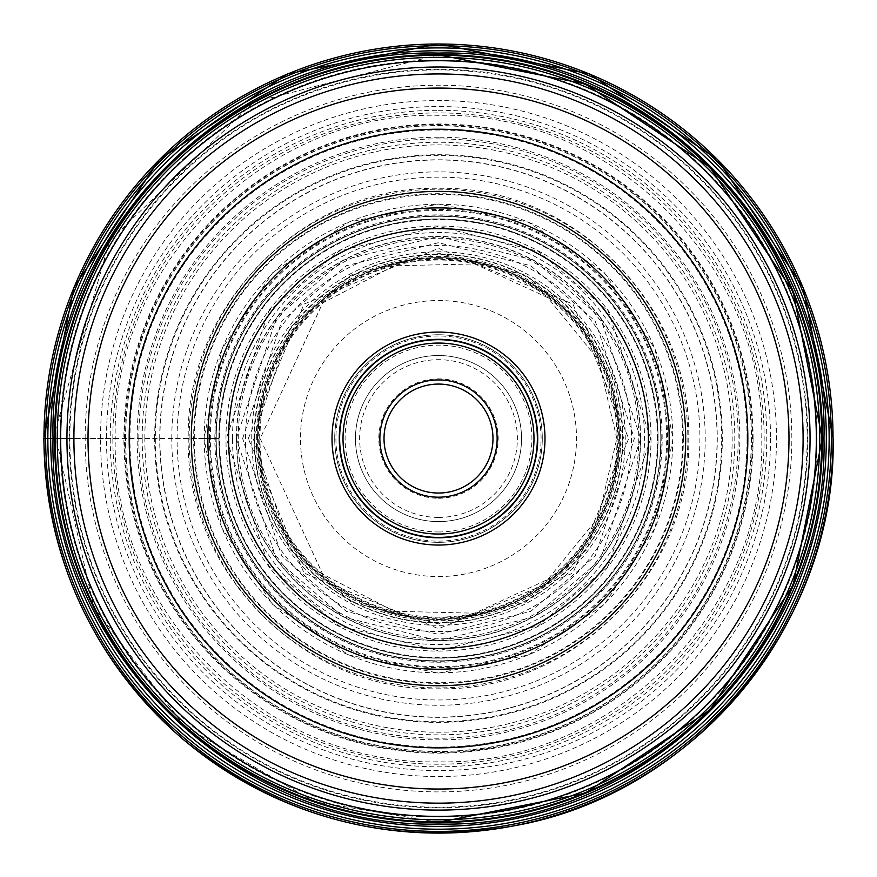 <?xml version="1.0" encoding="UTF-8"?>
<svg xmlns="http://www.w3.org/2000/svg" width="877" height="877" viewBox="0 0 877 877"><rect width="100%" height="100%" fill="white"/><g stroke="black" fill="none" stroke-linecap="round" stroke-linejoin="round"><path stroke-width="0.66" stroke-dasharray="4.38 3.29" d="M66.948 438.555L115.26 438.555C110.831 265.83 265.775 110.886 438.5 115.315C611.225 110.886 766.169 265.83 761.74 438.555C766.169 611.28 611.225 766.224 438.5 761.795C265.775 766.224 110.831 611.28 115.26 438.555L129.478 438.555A309.022 309.022 0 0 0 438.5 747.577A309.022 309.022 0 0 0 747.522 438.555A309.022 309.022 0 0 0 438.5 129.533A309.022 309.022 0 0 0 129.478 438.555L188.27 438.555C185.179 304.801 304.747 185.233 438.5 188.325C572.253 185.233 691.821 304.801 688.73 438.555C691.821 572.308 572.253 691.876 438.5 688.785C304.747 691.876 185.179 572.308 188.27 438.555L203.957 438.555L222.024 348.893L272.659 272.714L348.838 222.078L438.5 204.023L528.162 222.078L604.341 272.714L654.976 348.893L673.032 438.555L654.976 528.217L604.341 604.396L528.162 655.031L438.5 673.097L348.838 655.031L272.659 604.396L222.024 528.217L203.957 438.555L219.031 438.555A219.469 219.469 0 0 0 438.5 658.024A219.469 219.469 0 0 0 657.969 438.555A219.469 219.469 0 0 0 438.5 219.086A219.469 219.469 0 0 0 219.031 438.555L43.96 438.555M438.5 531.966A93.411 93.411 0 0 0 531.911 438.555A93.411 93.411 0 0 0 438.5 345.143A93.411 93.411 0 0 0 345.089 438.555A93.411 93.411 0 0 0 438.5 531.966M438.5 355.525A83.03 83.03 0 0 0 355.47 438.555A83.03 83.03 0 0 0 438.5 521.585A83.03 83.03 0 0 0 521.53 438.555A83.03 83.03 0 0 0 438.5 355.525A83.03 83.03 0 0 1 521.53 438.478A83.03 83.03 0 0 1 438.5 521.585A83.03 83.03 0 0 1 355.47 438.632A83.03 83.03 0 0 1 438.5 355.525A83.03 83.03 0 0 1 521.53 438.478A83.03 83.03 0 0 1 438.5 521.585A83.03 83.03 0 0 1 355.47 438.632A83.03 83.03 0 0 1 438.5 355.525M438.5 498.235A59.68 59.68 0 0 0 498.18 438.555A59.68 59.68 0 0 0 438.5 378.875A59.68 59.68 0 0 0 378.82 438.555A59.68 59.68 0 0 0 438.5 498.235M438.5 384.071A54.484 54.484 0 0 0 384.016 438.555A54.484 54.484 0 0 0 438.5 493.038A54.484 54.484 0 0 0 492.984 438.555A54.484 54.484 0 0 0 438.5 384.071M438.73 542.337A103.782 103.782 0 0 0 542.282 438.445A103.782 103.782 0 0 0 438.27 334.773A103.782 103.782 0 0 0 334.718 438.664A103.782 103.782 0 0 0 438.73 542.337M438.653 542.337A103.782 103.782 0 0 1 334.718 438.632A103.782 103.782 0 0 1 438.5 334.773A103.782 103.782 0 0 1 542.282 438.478A103.782 103.782 0 0 1 438.5 542.337A103.782 103.782 0 0 1 334.718 438.632A103.782 103.782 0 0 1 438.5 334.773A103.782 103.782 0 0 1 542.282 438.478A103.782 103.782 0 0 1 438.653 542.337M438.5 339.695A98.86 98.86 0 0 0 339.64 438.555A98.86 98.86 0 0 0 438.5 537.415A98.86 98.86 0 0 0 537.36 438.555A98.86 98.86 0 0 0 438.5 339.695M438.5 339.333A99.222 99.222 0 0 1 537.722 438.555A99.222 99.222 0 0 1 438.5 537.776A99.222 99.222 0 0 1 339.278 438.555A99.222 99.222 0 0 1 438.5 339.333M438.379 669.217A230.662 230.662 0 0 1 207.838 438.577A230.662 230.662 0 0 1 438.336 207.893A230.662 230.662 0 0 0 207.838 438.577A230.662 230.662 0 0 0 438.5 669.217A230.662 230.662 0 0 1 438.379 669.217M438.621 207.893A230.662 230.662 0 0 1 669.162 438.533A230.662 230.662 0 0 1 438.664 669.217A230.662 230.662 0 0 0 669.162 438.533A230.662 230.662 0 0 0 438.5 207.893A230.662 230.662 0 0 1 438.621 207.893M438.5 67.003A371.552 371.552 0 0 1 810.052 438.555A371.552 371.552 0 0 1 438.5 810.107A371.552 371.552 0 0 1 66.948 438.555A371.552 371.552 0 0 1 438.5 67.003M438.5 137.229A301.326 301.326 0 0 0 137.174 438.555A301.326 301.326 0 0 0 438.5 739.881A301.326 301.326 0 0 0 739.826 438.555A301.326 301.326 0 0 0 438.5 137.229M807.147 438.555A368.647 368.647 0 0 0 438.5 69.908A368.647 368.647 0 0 0 69.853 438.555A368.647 368.647 0 0 0 438.5 807.202A368.647 368.647 0 0 0 807.147 438.555M73.964 438.555A364.536 364.536 0 0 1 438.5 74.019A364.536 364.536 0 0 1 803.036 438.555A364.536 364.536 0 0 1 438.5 803.091A364.536 364.536 0 0 1 73.964 438.555M85.157 438.555A353.343 353.343 0 0 1 438.5 85.212A353.343 353.343 0 0 1 791.843 438.555A353.343 353.343 0 0 1 438.5 791.898A353.343 353.343 0 0 1 85.157 438.555M100.515 438.555A337.985 337.985 0 0 1 438.5 100.57A337.985 337.985 0 0 1 776.485 438.555A337.985 337.985 0 0 1 438.5 776.54A337.985 337.985 0 0 1 100.515 438.555M125.521 438.555A312.979 312.979 0 0 1 438.5 125.575A312.979 312.979 0 0 1 751.479 438.555A312.979 312.979 0 0 1 438.5 751.534A312.979 312.979 0 0 1 125.521 438.555M129.357 438.555A309.142 309.142 0 0 1 438.5 129.412A309.142 309.142 0 0 1 747.642 438.555A309.164 309.164 2.2 0 0 438.5 129.39A309.164 309.164 2.2 0 0 129.336 438.555A309.164 309.164 0 0 0 438.5 747.719A309.164 309.164 0 0 0 747.664 438.555A309.142 309.142 0 0 1 438.5 747.697A309.142 309.142 0 0 1 129.357 438.555M747.051 438.555A308.551 308.551 0 0 0 438.5 130.004A308.551 308.551 0 0 0 129.949 438.555A308.551 308.551 0 0 0 438.5 747.116A308.551 308.551 0 0 0 747.051 438.555M138.829 438.555A299.671 299.671 0 0 1 438.5 138.884A299.671 299.671 0 0 1 738.171 438.555A299.671 299.671 0 0 1 438.5 738.226A299.671 299.671 0 0 1 138.829 438.555M144.837 438.555A293.663 293.663 0 0 1 438.5 144.891A293.663 293.663 0 0 1 732.163 438.555A293.663 293.663 0 0 1 438.5 732.218A293.663 293.663 0 0 1 144.837 438.555M154.659 438.555A283.841 283.841 0 0 1 438.5 154.714A283.841 283.841 0 0 1 722.341 438.555A283.841 283.841 0 0 1 438.5 722.396A283.841 283.841 0 0 1 154.659 438.555M721.694 438.555A283.194 283.194 0 0 0 438.5 155.361A283.194 283.194 0 0 0 155.306 438.555A283.194 283.194 0 0 0 438.5 721.749A283.194 283.194 0 0 0 721.694 438.555M159.724 438.555A278.776 278.776 0 0 1 438.5 159.789A278.776 278.776 0 0 1 717.276 438.555A278.776 278.776 0 0 1 438.5 717.331A278.776 278.776 0 0 1 159.724 438.555M171.793 438.555A266.707 266.707 0 0 1 438.5 171.848A266.707 266.707 0 0 1 705.207 438.555A266.707 266.707 0 0 1 438.5 705.261A266.707 266.707 0 0 1 171.793 438.555M214.843 438.555A223.657 223.657 0 0 1 438.5 214.898A223.657 223.657 0 0 1 662.157 438.555A223.657 223.657 0 0 1 438.5 662.212A223.657 223.657 0 0 1 214.843 438.555M218.921 438.555A219.579 219.579 0 0 1 438.5 218.976A219.579 219.579 0 0 1 658.079 438.555A219.579 219.579 0 0 1 438.5 658.134A219.579 219.579 0 0 1 218.921 438.555A219.579 219.579 0 0 1 438.5 218.976A219.579 219.579 0 0 1 658.079 438.555A219.579 219.579 0 0 1 438.5 658.134A219.579 219.579 0 0 1 218.921 438.555M657.476 438.555A218.976 218.976 0 0 0 438.5 219.579A218.976 218.976 0 0 0 219.524 438.555A218.976 218.976 0 0 0 438.5 657.531A218.976 218.976 0 0 0 657.476 438.555M228.393 438.555A210.107 210.107 0 0 1 438.5 228.448A210.107 210.107 0 0 1 648.607 438.555A210.107 210.107 0 0 1 438.5 648.662A210.107 210.107 0 0 1 228.393 438.555M232.504 438.555A205.996 205.996 0 0 1 438.5 232.558A205.996 205.996 0 0 1 644.496 438.555A205.996 205.996 0 0 1 438.5 644.551A205.996 205.996 0 0 1 232.504 438.555M236.417 438.555A202.083 202.083 0 0 1 438.5 236.472A202.083 202.083 0 0 1 640.583 438.555A202.083 202.083 0 0 1 438.5 640.638A202.083 202.083 0 0 1 236.417 438.555M640.342 438.555A201.842 201.842 0 0 0 438.5 236.713A201.842 201.842 0 0 0 236.658 438.555A201.842 201.842 0 0 0 438.5 640.396A201.842 201.842 0 0 0 640.342 438.555M238.237 438.555A200.263 200.263 0 0 1 438.5 238.292A200.263 200.263 0 0 1 638.763 438.555A200.263 200.263 0 0 1 438.5 638.818A200.263 200.263 0 0 1 238.237 438.555M242.633 438.555L281.802 321.037L346.327 265.731L438.5 242.688L530.673 265.731L595.198 321.037L634.367 438.555L595.198 556.084L530.673 611.379L438.5 634.422L346.327 611.379L281.802 556.084L242.633 438.555M248.312 438.555L304.023 304.078L438.5 248.366L572.977 304.078L628.688 438.555L572.977 573.032L438.5 628.743L304.023 573.032L248.312 438.555M623.832 438.555L586.768 327.351L525.718 275.027L438.5 253.223L351.282 275.027L290.232 327.351L253.168 438.555L290.232 549.758L351.282 602.082L438.5 623.887L525.718 602.082L586.768 549.758L623.832 438.555M256.325 438.555A182.175 182.175 0 0 1 438.5 256.38A182.175 182.175 0 0 1 620.675 438.555A182.175 182.175 0 0 1 438.5 620.741A182.175 182.175 0 0 1 256.325 438.555M257.553 438.555A180.947 180.947 0 0 1 438.5 257.608A180.947 180.947 0 0 1 619.447 438.555A180.925 180.925 0 0 0 438.5 257.63A180.925 180.925 0 0 0 257.575 438.555A180.925 180.925 0 0 0 438.5 619.48A180.925 180.925 0 0 0 619.425 438.555A180.947 180.947 0 0 1 438.5 619.502A180.947 180.947 0 0 1 257.553 438.555M619.283 438.555A180.783 180.783 0 0 0 438.5 257.772A180.783 180.783 0 0 0 257.717 438.555A180.783 180.783 0 0 0 438.5 619.337A180.783 180.783 0 0 0 619.283 438.555M259.954 438.555A178.546 178.546 0 0 1 438.5 260.009A178.546 178.546 0 0 1 617.046 438.555A178.546 178.546 0 0 1 438.5 617.101A178.546 178.546 0 0 1 259.954 438.555M259.164 438.555A179.336 179.336 0 0 1 438.5 259.219A179.336 179.336 0 0 1 617.836 438.555A179.336 179.336 0 0 1 438.5 617.89A179.336 179.336 0 0 1 259.164 438.555M254.429 438.555A184.071 184.071 0 0 1 438.5 254.483A184.071 184.071 0 0 1 622.571 438.555A184.071 184.071 0 0 1 438.5 622.626A184.071 184.071 0 0 1 254.429 438.555M622.911 438.555A184.411 184.411 0 0 0 438.5 254.144A184.411 184.411 0 0 0 254.089 438.555A184.411 184.411 0 0 0 438.5 622.966A184.411 184.411 0 0 0 622.911 438.555M251.743 438.555A186.757 186.757 0 0 1 438.5 251.798A186.757 186.757 0 0 1 625.257 438.555A186.757 186.757 0 0 1 438.5 625.312A186.757 186.757 0 0 1 251.743 438.555M245.505 438.555A192.995 192.995 0 0 1 438.5 245.56A192.995 192.995 0 0 1 631.495 438.555A192.995 192.995 0 0 1 438.5 631.55A192.995 192.995 0 0 1 245.505 438.555M236.286 438.555L276.726 317.222L343.335 260.129L438.5 236.341L533.665 260.129L600.274 317.222L640.714 438.555L600.274 559.888L533.665 616.98L438.5 640.769L343.335 616.98L276.726 559.888L236.286 438.555M650.69 438.555L608.254 311.236L538.357 251.326L438.5 226.365L338.643 251.326L268.746 311.236L226.31 438.555L268.746 565.873L338.643 625.783L438.5 650.745L538.357 625.783L608.254 565.873L650.69 438.555M216.235 438.555A222.265 222.265 0 0 1 438.5 216.29A222.265 222.265 0 0 1 660.765 438.555A222.265 222.265 0 0 1 438.5 660.819A222.265 222.265 0 0 1 216.235 438.555M660.809 438.555A222.309 222.309 0 0 0 438.5 216.246A222.309 222.309 0 0 0 216.191 438.555A222.309 222.309 0 0 0 438.5 660.863A222.309 222.309 0 0 0 660.809 438.555M661.181 438.555A222.681 222.681 0 0 0 438.5 215.874A222.681 222.681 0 0 0 215.819 438.555A222.681 222.681 0 0 0 438.5 661.236A222.681 222.681 0 0 0 661.181 438.555M209.46 438.555A229.04 229.04 0 0 1 438.5 209.515A229.04 229.04 0 0 1 667.54 438.555A229.04 229.04 0 0 1 438.5 667.594A229.04 229.04 0 0 1 209.46 438.555M204.231 438.555A234.269 234.269 0 0 1 438.5 204.286A234.269 234.269 0 0 1 672.769 438.555A234.269 234.269 0 0 1 438.5 672.823A234.269 234.269 0 0 1 204.231 438.555M194.31 438.555A244.19 244.19 0 0 1 438.5 194.365A244.19 244.19 0 0 1 682.69 438.555A244.19 244.19 0 0 1 438.5 682.744A244.19 244.19 0 0 1 194.31 438.555M683.358 438.555A244.858 244.858 -177.5 0 0 438.5 193.696A244.858 244.858 -177.5 0 0 193.642 438.555A244.858 244.858 1 0 0 438.5 683.413A244.858 244.858 1 0 0 683.358 438.555M189.147 438.555A249.353 249.353 2.5 0 1 438.5 189.202A249.353 249.353 2.5 0 1 687.853 438.555A249.353 249.353 0 0 1 438.5 687.908A249.353 249.353 0 0 1 189.147 438.555M177.088 438.555A261.412 261.412 0 0 1 438.5 177.143A261.412 261.412 0 0 1 699.912 438.555A261.412 261.412 0 0 1 438.5 699.967A261.412 261.412 0 0 1 177.088 438.555M159.91 438.555A278.59 278.59 0 0 1 438.5 159.965A278.59 278.59 0 0 1 717.09 438.555A278.59 278.59 0 0 1 438.5 717.145A278.59 278.59 0 0 1 159.91 438.555M142.195 438.555A296.305 296.305 0 0 1 438.5 142.249A296.305 296.305 0 0 1 734.805 438.555A296.305 296.305 0 0 1 438.5 734.86A296.305 296.305 0 0 1 142.195 438.555M124.6 438.555A313.9 313.9 -177.8 0 1 438.5 124.655A313.9 313.9 -177.8 0 1 752.4 438.555A313.9 313.9 0 0 1 438.5 752.455A313.9 313.9 0 0 1 124.6 438.555M753.091 438.555A314.591 314.591 0 0 0 438.5 123.964A314.591 314.591 0 0 0 123.909 438.555A314.591 314.591 0 0 0 438.5 753.146A314.591 314.591 0 0 0 753.091 438.555M112.848 438.555A325.652 325.652 0 0 1 438.5 112.903A325.652 325.652 0 0 1 764.152 438.555A325.652 325.652 0 0 1 438.5 764.207A325.652 325.652 0 0 1 112.848 438.555M770.51 438.555A332.01 332.01 0 0 1 438.5 770.565A332.01 332.01 0 0 1 106.49 438.555A332.01 332.01 0 0 1 438.5 106.545A332.01 332.01 0 0 1 770.51 438.555M831.21 438.555A392.71 392.71 0 0 0 438.5 45.845A392.71 392.71 0 0 0 45.79 438.555A392.71 392.71 0 0 0 438.5 831.264A392.71 392.71 0 0 0 831.21 438.555M69.261 438.555A369.239 369.239 0 0 1 438.5 69.316A369.239 369.239 0 0 1 807.739 438.555A369.239 369.239 0 0 1 438.5 807.794A369.239 369.239 0 0 1 69.261 438.555M438.5 258.32A180.234 180.234 0 0 1 618.734 438.664A180.234 180.234 0 0 1 438.281 618.789A180.234 180.234 0 0 1 258.266 438.445A180.234 180.234 0 0 1 438.5 258.32M438.5 651.085A212.53 212.53 0 0 0 651.03 438.489A212.53 212.53 0 0 0 438.368 226.025A212.53 212.53 0 0 0 225.97 438.621A212.53 212.53 0 0 0 438.5 651.085M438.336 576.562A138.007 138.007 0 0 0 576.507 438.643A138.007 138.007 0 0 0 438.5 300.548A138.007 138.007 0 0 0 300.493 438.467A138.007 138.007 0 0 0 438.336 576.562M438.5 517.43A78.875 78.875 0 0 1 359.625 438.555A78.875 78.875 0 0 1 438.5 359.68A78.875 78.875 0 0 1 517.375 438.555A78.875 78.875 0 0 1 438.5 517.43M438.653 541.131A102.576 102.576 0 0 0 541.076 438.478A102.576 102.576 0 0 0 438.347 335.99A102.576 102.576 0 0 0 335.924 438.632A102.576 102.576 0 0 0 438.653 541.131M438.336 55.065A383.49 383.49 0 0 1 821.99 438.478A383.49 383.49 0 0 1 438.5 822.045A383.49 383.49 0 0 1 55.01 438.632A383.49 383.49 0 0 1 438.336 55.065M438.5 817.024A378.469 378.469 0 0 0 816.969 438.478A378.469 378.469 0 0 0 438.336 60.085A378.469 378.469 0 0 0 60.031 438.632A378.469 378.469 0 0 0 438.5 817.024M438.347 110.283A328.272 328.272 0 0 1 766.772 438.478A328.272 328.272 0 0 1 438.5 766.827A328.272 328.272 0 0 1 110.228 438.632A328.272 328.272 0 0 1 438.347 110.283M438.5 125.729A312.826 312.826 0 0 1 751.326 438.555A312.826 312.826 0 0 1 438.5 751.381A312.826 312.826 0 0 1 125.674 438.555A312.826 312.826 0 0 1 438.5 125.729M438.5 210.381A228.173 228.173 0 0 1 666.673 438.489A228.173 228.173 0 0 1 438.5 666.728A228.173 228.173 0 0 1 210.327 438.621A228.173 228.173 0 0 1 438.5 210.381M616.827 438.555L598.64 360.107L547.796 297.654L474.665 263.933L394.157 265.83L322.681 302.96L260.173 438.555L322.681 574.161L394.157 611.28L474.665 613.176L547.796 579.456L598.64 517.013L616.827 438.555M438.5 822.341L314.185 801.644L184.696 726.441L93.85 607.399L54.769 432.525L109.702 240.605L253.606 102.247L438.5 54.769"/><path stroke-width="1.32" d="M43.96 438.555A394.54 394.54 0 0 1 438.5 44.014A394.54 394.54 0 0 1 833.04 438.555A394.54 394.54 0 0 1 438.5 833.095A394.54 394.54 0 0 1 43.96 438.555L55.098 438.555A383.402 383.402 0 0 1 438.5 55.152A383.402 383.402 0 0 1 821.902 438.555A383.392 383.392 0 0 0 438.5 55.174A383.392 383.392 0 0 0 55.108 438.555A383.392 383.392 0 0 0 438.5 821.946A383.392 383.392 0 0 0 821.892 438.555A383.402 383.402 0 0 1 438.5 821.968A383.402 383.402 0 0 1 55.098 438.555L66.948 438.555M438.5 493.038A54.484 54.484 0 0 1 384.016 438.467A54.484 54.484 0 0 1 438.664 384.071A54.484 54.484 0 0 1 492.984 438.643A54.484 54.484 0 0 1 438.336 493.038A54.484 54.484 0 0 1 384.016 438.467A54.484 54.484 0 0 1 438.664 384.071A54.484 54.484 0 0 1 492.984 438.643A54.484 54.484 0 0 1 438.5 493.038M438.5 339.695A98.86 98.86 0 0 1 537.36 438.555A98.86 98.86 0 0 1 438.5 537.415A98.86 98.86 0 0 1 339.64 438.555A98.86 98.86 0 0 1 438.5 339.695M438.5 537.776A99.222 99.222 0 0 1 339.278 438.555A99.222 99.222 0 0 1 438.5 339.333A99.222 99.222 0 0 1 537.722 438.555A99.222 99.222 0 0 1 438.5 537.776M438.5 332.065A106.49 106.49 0 0 1 544.99 438.555A106.49 106.49 0 0 1 438.5 545.045A106.49 106.49 0 0 1 332.01 438.555A106.49 106.49 0 0 1 438.5 332.065M438.5 207.893A230.662 230.662 0 0 0 207.838 438.643A230.662 230.662 0 0 0 438.664 669.217A230.662 230.662 0 0 0 669.162 438.467A230.662 230.662 0 0 0 438.336 207.893A230.662 230.662 0 0 1 438.5 207.893M438.5 67.003A371.552 371.552 0 0 0 66.948 438.643A371.552 371.552 0 0 0 438.664 810.107A371.552 371.552 0 0 0 810.052 438.478A371.552 371.552 0 0 0 438.5 67.003M831.352 438.555A392.852 392.852 0 0 0 438.5 45.703A392.852 392.852 0 0 0 45.648 438.555A392.852 392.852 0 0 0 438.5 831.407A392.852 392.852 0 0 0 831.352 438.555M47.851 438.555A390.649 390.649 0 0 1 438.5 47.906A390.649 390.649 0 0 1 829.149 438.555A390.649 390.649 0 0 1 438.5 829.203A390.649 390.649 0 0 1 47.851 438.555M50.68 438.555A387.82 387.82 0 0 1 438.5 50.734A387.82 387.82 0 0 1 826.32 438.555A387.82 387.82 0 0 1 438.5 826.375A387.82 387.82 0 0 1 50.68 438.555M53.037 438.555C47.753 232.58 232.526 47.807 438.5 53.091C644.474 47.807 829.247 232.58 823.963 438.555C829.247 644.529 644.474 829.302 438.5 824.018C232.526 829.302 47.753 644.529 53.037 438.555M822.483 438.555A383.983 383.983 0 0 0 438.5 54.571A383.983 383.983 0 0 0 54.517 438.555A383.983 383.983 0 0 0 438.5 822.538A383.983 383.983 0 0 0 822.483 438.555M821.793 438.555A383.293 383.293 0 0 0 438.5 55.262A383.293 383.293 0 0 0 55.207 438.555A383.293 383.293 0 0 0 438.5 821.848A383.293 383.293 0 0 0 821.793 438.555M57.257 438.555A381.243 381.243 0 0 1 438.5 57.312A381.243 381.243 0 0 1 819.743 438.555A381.243 381.243 0 0 1 438.5 819.798A381.243 381.243 0 0 1 57.257 438.555M60.666 438.555A377.834 377.834 0 0 1 438.5 60.721A377.834 377.834 0 0 1 816.334 438.555A377.834 377.834 0 0 1 438.5 816.388A377.834 377.834 0 0 1 60.666 438.555M438.5 497.193A58.638 58.638 0 0 1 379.862 438.555A58.638 58.638 0 0 1 438.5 379.916A58.638 58.638 0 0 1 497.138 438.555A58.638 58.638 0 0 1 438.5 497.193M438.5 343.071A95.483 95.483 0 0 1 533.983 438.456A95.483 95.483 0 0 1 438.5 534.038A95.483 95.483 0 0 1 343.017 438.664A95.483 95.483 0 0 1 438.5 343.071M438.5 339.443A99.112 99.112 0 0 1 537.612 438.445A99.112 99.112 0 0 1 438.5 537.667A99.112 99.112 0 0 1 339.388 438.664A99.112 99.112 0 0 1 438.5 339.443M438.347 228.645A209.91 209.91 0 0 0 228.59 438.632A209.91 209.91 0 0 0 438.653 648.465A209.91 209.91 0 0 0 648.41 438.478A209.91 209.91 0 0 0 438.347 228.645M438.368 685.737A247.182 247.182 0 0 0 685.682 438.621A247.182 247.182 0 0 0 438.5 191.372A247.182 247.182 0 0 0 191.318 438.489A247.182 247.182 0 0 0 438.368 685.737M438.643 747.884A309.329 309.329 0 0 1 129.171 438.632A309.329 309.329 0 0 1 438.5 129.226A309.329 309.329 0 0 1 747.829 438.478A309.329 309.329 0 0 1 438.643 747.884M438.5 88.073A350.482 350.482 0 0 0 88.018 438.643A350.482 350.482 0 0 0 438.664 789.037A350.482 350.482 0 0 0 788.982 438.467A350.482 350.482 0 0 0 438.5 88.073M438.664 803.157A364.602 364.602 0 0 1 73.898 438.632A364.602 364.602 0 0 1 438.5 73.953A364.602 364.602 0 0 1 803.102 438.478A364.602 364.602 0 0 1 438.664 803.157M833.15 438.555L803.113 287.524L717.561 159.493L589.519 73.942L438.5 43.905L287.481 73.942L159.439 159.493L73.887 287.524L43.85 438.555C46.163 558.781 92.282 658.813 182.197 738.653C280.991 819.282 393.104 848.059 518.526 825.005C697.379 791.383 836.494 620.499 833.15 438.555M438.5 54.769L585.365 83.984L709.877 167.178L793.071 291.679L822.286 438.544L793.071 585.419L709.888 709.921L585.376 793.126L438.5 822.341"/></g></svg>
